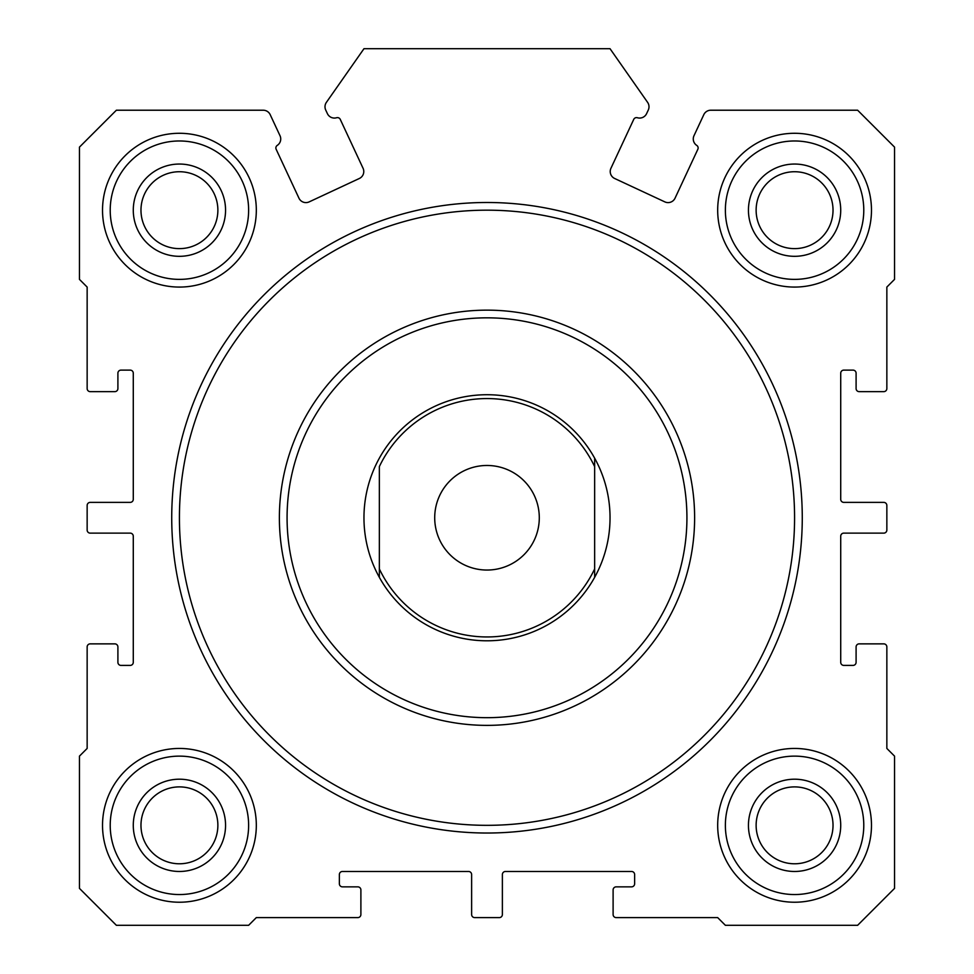 <?xml version="1.0" encoding="UTF-8"?>
<svg xmlns="http://www.w3.org/2000/svg" width="974" height="974" viewBox="0 0 974 974"><rect width="100%" height="100%" fill="white"/><g stroke="black" fill="none" stroke-linecap="round" stroke-linejoin="round"><path stroke-width="1.46" d="M696.751 145.406A3.08 3.08 0 0 1 697.847 149.278L675.055 198.16A7.695 7.695 0 0 1 664.84 201.886L614.655 178.486A7.695 7.695 0 0 1 610.942 168.271L633.733 119.388A3.08 3.08 0 0 1 637.41 117.744A7.695 7.695 0 0 0 646.602 113.629L648.282 110.025A7.695 7.695 0 0 0 647.613 102.367L610.028 48.7L363.972 48.7L326.387 102.367A7.695 7.695 0 0 0 325.718 110.025L327.398 113.629A7.695 7.695 0 0 0 336.59 117.744A3.08 3.08 0 0 1 340.267 119.388L363.058 168.271A7.695 7.695 0 0 1 359.345 178.486L309.16 201.886A7.695 7.695 0 0 1 298.945 198.16L276.153 149.278A3.08 3.08 0 0 1 277.249 145.406A7.695 7.695 0 0 0 280.013 135.727L270.188 114.652A7.695 7.695 0 0 0 263.211 110.22L116.369 110.22L79.454 147.123L79.454 279.38L87.149 287.074L87.149 388.577A3.08 3.08 0 0 0 90.229 391.645L114.835 391.645A3.08 3.08 0 0 0 117.903 388.577L117.903 373.2A3.08 3.08 0 0 1 120.983 370.12L130.212 370.12A3.08 3.08 0 0 1 133.28 373.2L133.28 499.309A3.08 3.08 0 0 1 130.212 502.377L90.229 502.377A3.08 3.08 0 0 0 87.149 505.457L87.149 530.063A3.08 3.08 0 0 0 90.229 533.131L130.212 533.131A3.08 3.08 0 0 1 133.28 536.211L133.28 662.32A3.08 3.08 0 0 1 130.212 665.4L120.983 665.4A3.08 3.08 0 0 1 117.903 662.32L117.903 646.943A3.08 3.08 0 0 0 114.835 643.863L90.229 643.863A3.08 3.08 0 0 0 87.149 646.943L87.149 748.446L79.454 756.128L79.454 888.385L116.369 925.3L248.626 925.3L256.32 917.605L357.811 917.605A3.08 3.08 0 0 0 360.891 914.537L360.891 889.932A3.08 3.08 0 0 0 357.811 886.851L342.434 886.851A3.08 3.08 0 0 1 339.366 883.771L339.366 874.555A3.08 3.08 0 0 1 342.434 871.474L468.543 871.474A3.08 3.08 0 0 1 471.623 874.555L471.623 914.537A3.08 3.08 0 0 0 474.691 917.605L499.309 917.605A3.08 3.08 0 0 0 502.377 914.537L502.377 874.555A3.08 3.08 0 0 1 505.457 871.474L631.566 871.474A3.08 3.08 0 0 1 634.634 874.555L634.634 883.771A3.08 3.08 0 0 1 631.566 886.851L616.189 886.851A3.08 3.08 0 0 0 613.109 889.932L613.109 914.537A3.08 3.08 0 0 0 616.189 917.605L717.68 917.605L725.374 925.3L857.631 925.3L894.546 888.385L894.546 756.128L886.851 748.446L886.851 646.943A3.08 3.08 0 0 0 883.771 643.863L859.165 643.863A3.08 3.08 0 0 0 856.097 646.943L856.097 662.32A3.08 3.08 0 0 1 853.017 665.4L843.788 665.4A3.08 3.08 0 0 1 840.72 662.32L840.72 536.211A3.08 3.08 0 0 1 843.788 533.131L883.771 533.131A3.08 3.08 0 0 0 886.851 530.063L886.851 505.457A3.08 3.08 0 0 0 883.771 502.377L843.788 502.377A3.08 3.08 0 0 1 840.72 499.309L840.72 373.2A3.08 3.08 0 0 1 843.788 370.12L853.017 370.12A3.08 3.08 0 0 1 856.097 373.2L856.097 388.577A3.08 3.08 0 0 0 859.165 391.645L883.771 391.645A3.08 3.08 0 0 0 886.851 388.577L886.851 287.074L894.546 279.38L894.546 147.123L857.631 110.22L710.789 110.22A7.695 7.695 0 0 0 703.812 114.652L693.987 135.727A7.695 7.695 0 0 0 696.751 145.406M802.272 517.754A315.272 315.272 0 0 1 487 833.026A315.272 315.272 0 0 1 171.728 517.754A315.272 315.272 0 0 1 487 202.495A315.272 315.272 0 0 1 802.272 517.754M179.423 517.754A307.577 307.577 0 0 0 487 825.331A307.577 307.577 0 0 0 794.577 517.754A307.577 307.577 0 0 0 487 210.177A307.577 307.577 0 0 0 179.423 517.754M279.38 517.754A207.62 207.62 0 0 1 487 310.146A207.62 207.62 0 0 1 694.62 517.754A207.62 207.62 0 0 1 487 725.374A207.62 207.62 0 0 1 279.38 517.754A207.62 207.62 0 0 0 487 725.374A207.62 207.62 0 0 0 694.62 517.754M379.349 577.326L379.349 568.913L379.349 577.326A123.028 123.028 0 0 0 594.651 577.326A123.028 123.028 0 0 1 379.349 577.326A123.028 123.028 0 0 1 487 394.726A123.028 123.028 0 0 1 594.651 577.326L594.651 466.607A119.181 119.181 0 0 0 379.349 466.607L379.349 568.913A119.181 119.181 0 0 0 594.651 568.913L594.651 577.326M871.474 825.331A76.897 76.897 0 0 1 794.577 902.228A76.897 76.897 0 0 1 717.68 825.331A76.897 76.897 0 0 1 794.577 748.446A76.897 76.897 0 0 1 871.474 825.331M725.374 825.331A69.203 69.203 0 0 0 794.577 894.546A69.203 69.203 0 0 0 863.78 825.331A69.203 69.203 0 0 0 794.577 756.128A69.203 69.203 0 0 0 725.374 825.331M256.32 210.177A76.897 76.897 0 0 1 179.423 287.074A76.897 76.897 0 0 1 102.526 210.177A76.897 76.897 0 0 1 179.423 133.28A76.897 76.897 0 0 1 256.32 210.177M110.22 210.177A69.203 69.203 0 0 0 179.423 279.38A69.203 69.203 0 0 0 248.626 210.177A69.203 69.203 0 0 0 179.423 140.974A69.203 69.203 0 0 0 110.22 210.177M840.72 825.331A46.131 46.131 0 0 1 794.577 871.474A46.131 46.131 0 0 1 748.446 825.331A46.131 46.131 0 0 1 794.577 779.2A46.131 46.131 0 0 1 840.72 825.331M756.128 825.331A38.449 38.449 0 0 0 794.577 863.78A38.449 38.449 0 0 0 833.026 825.331A38.449 38.449 0 0 0 794.577 786.895A38.449 38.449 0 0 0 756.128 825.331M225.554 210.177A46.131 46.131 0 0 1 179.423 256.32A46.131 46.131 0 0 1 133.28 210.177A46.131 46.131 0 0 1 179.423 164.046A46.131 46.131 0 0 1 225.554 210.177M140.974 210.177A38.449 38.449 0 0 0 179.423 248.626A38.449 38.449 0 0 0 217.872 210.177A38.449 38.449 0 0 0 179.423 171.728A38.449 38.449 0 0 0 140.974 210.177M871.474 210.177A76.897 76.897 0 0 1 794.577 287.074A76.897 76.897 0 0 1 717.68 210.177A76.897 76.897 0 0 1 794.577 133.28A76.897 76.897 0 0 1 871.474 210.177M725.374 210.177A69.203 69.203 0 0 0 794.577 279.38A69.203 69.203 0 0 0 863.78 210.177A69.203 69.203 0 0 0 794.577 140.974A69.203 69.203 0 0 0 725.374 210.177M840.72 210.177A46.131 46.131 0 0 1 794.577 256.32A46.131 46.131 0 0 1 748.446 210.177A46.131 46.131 0 0 1 794.577 164.046A46.131 46.131 0 0 1 840.72 210.177M756.128 210.177A38.449 38.449 0 0 0 794.577 248.626A38.449 38.449 0 0 0 833.026 210.177A38.449 38.449 0 0 0 794.577 171.728A38.449 38.449 0 0 0 756.128 210.177M225.554 825.331A46.131 46.131 0 0 1 179.423 871.474A46.131 46.131 0 0 1 133.28 825.331A46.131 46.131 0 0 1 179.423 779.2A46.131 46.131 0 0 1 225.554 825.331M140.974 825.331A38.449 38.449 0 0 0 179.423 863.78A38.449 38.449 0 0 0 217.872 825.331A38.449 38.449 0 0 0 179.423 786.895A38.449 38.449 0 0 0 140.974 825.331M256.32 825.331A76.897 76.897 0 0 1 179.423 902.228A76.897 76.897 0 0 1 102.526 825.331A76.897 76.897 0 0 1 179.423 748.446A76.897 76.897 0 0 1 256.32 825.331M110.22 825.331A69.203 69.203 0 0 0 179.423 894.546A69.203 69.203 0 0 0 248.626 825.331A69.203 69.203 0 0 0 179.423 756.128A69.203 69.203 0 0 0 110.22 825.331M434.708 517.754A52.292 52.292 0 0 0 487 570.046A52.292 52.292 0 0 0 539.292 517.754A52.292 52.292 0 0 0 487 465.475A52.292 52.292 0 0 0 434.708 517.754M594.651 466.607L594.651 458.194L594.651 466.607M686.926 517.754A199.926 199.926 0 0 0 487 317.828A199.926 199.926 0 0 0 287.074 517.754A199.926 199.926 0 0 0 487 717.68A199.926 199.926 0 0 0 686.926 517.754"/></g></svg>
